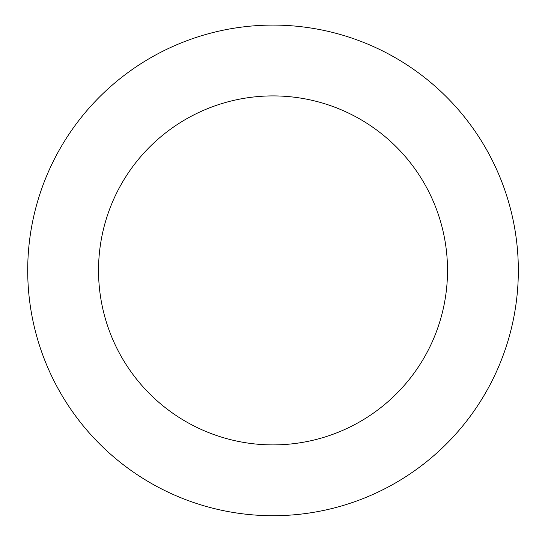 <?xml version="1.0" encoding="UTF-8"?>
<svg xmlns="http://www.w3.org/2000/svg" width="536" height="536" viewBox="0 0 536 536"><rect width="100%" height="100%" fill="white"/><g stroke="black" fill="none" stroke-linecap="round" stroke-linejoin="round"><path stroke-width="0.8" d="M498.447 367.147A245.307 245.307 0 0 0 244.101 26.8A245.307 245.307 0 0 0 76.521 417.249A245.307 245.307 0 0 0 498.447 367.147M433.376 339.221A174.495 174.495 0 0 0 252.449 97.123A174.495 174.495 0 0 0 133.25 374.858A174.495 174.495 0 0 0 433.376 339.221"/></g></svg>
